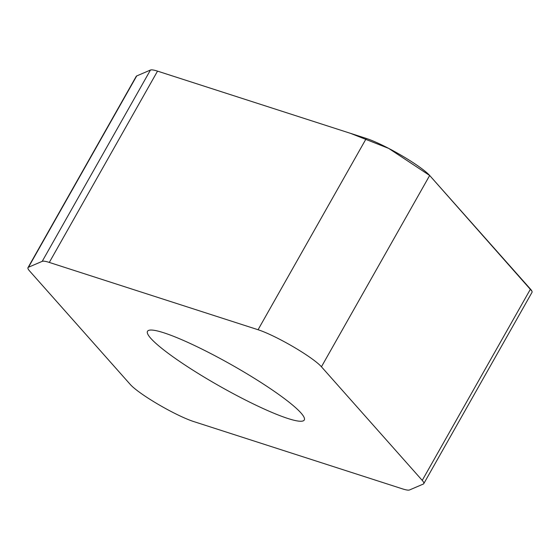 <?xml version="1.0" encoding="UTF-8"?>
<svg xmlns="http://www.w3.org/2000/svg" width="560" height="560" viewBox="0 0 560 560"><rect width="100%" height="100%" fill="white"/><g stroke="black" fill="none" stroke-linecap="round" stroke-linejoin="round"><path stroke-width="0.84" d="M28.483 267.239A41.923 5.691 -150.5 0 0 28 267.638A41.923 5.691 -150.5 0 0 29.533 270.907L130.326 384.517A41.594 5.642 -150.5 0 0 158.522 404.537A41.594 5.642 -150.5 0 0 193.704 421.561L402.472 488.866A41.923 5.691 -150.5 0 0 409.556 489.951L423.29 484.064A41.923 5.691 -150.5 0 0 423.766 483.665A41.923 5.691 -150.5 0 0 422.24 480.389L321.44 366.779A41.594 5.642 -150.5 0 0 293.244 346.759A41.594 5.642 -150.5 0 0 258.062 329.735L49.301 262.43A41.923 5.691 -150.5 0 0 42.21 261.345L28.483 267.239L136.71 75.936L150.444 70.049A41.923 5.691 29.5 0 1 157.528 71.134L366.296 138.439A41.594 5.642 29.5 0 1 401.478 155.463A41.594 5.642 29.5 0 1 429.674 175.483L530.467 289.093A41.923 5.691 29.5 0 1 532 292.362L423.766 483.665M28 267.638L136.234 76.335A41.923 5.691 29.5 0 1 136.71 75.936M300.986 412.972A90.069 12.222 29.5 0 1 304.276 420A90.069 12.222 29.5 0 1 234.661 394.408A90.069 12.222 29.5 0 1 150.787 338.331A90.069 12.222 29.5 0 1 147.497 331.296A90.069 12.222 29.5 0 1 217.105 356.888A90.069 12.222 29.5 0 1 300.986 412.972M531.902 291.123L429.674 175.483L388.696 148.4L350.553 133.364L157.696 71.183M150.444 70.049L42.21 261.345M422.24 480.389L530.467 289.093M429.674 175.483L321.44 366.779M366.296 138.439L258.062 329.735M157.528 71.134L49.301 262.43"/></g></svg>
